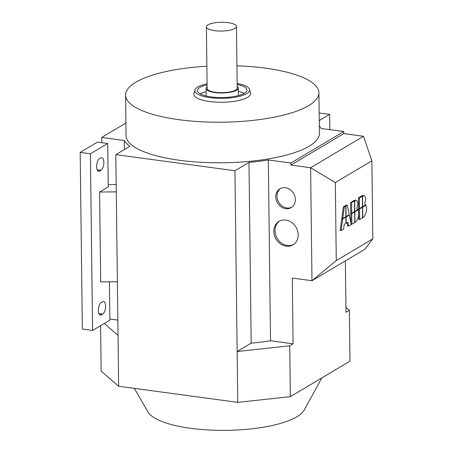 <?xml version="1.0" encoding="UTF-8"?>
<svg xmlns="http://www.w3.org/2000/svg" width="453" height="453" viewBox="0 0 453 453"><rect width="100%" height="100%" fill="white"/><g stroke="black" fill="none" stroke-linecap="round" stroke-linejoin="round"><path stroke-width="0.68" d="M237.157 83.46A27.39 8.007 179.3 0 1 249.49 89.349L250.537 92.905A28.397 8.301 179.3 0 1 238.187 100.623A28.397 8.301 179.3 0 1 209.535 101.5A28.397 8.301 179.3 0 1 193.941 93.595L194.898 90.017A27.39 8.007 179.3 0 1 207.083 83.828M249.49 89.349A27.39 8.007 179.3 0 1 237.576 96.795A27.39 8.007 179.3 0 1 209.943 97.633A27.39 8.007 179.3 0 1 194.898 90.017M134.331 388.374L147.984 411.919A79.196 23.154 -0.7 0 0 190.622 428.3A79.196 23.154 -0.7 0 0 304.257 410.005L321.823 377.921M285.837 220.084A13.641 11.642 59.2 0 1 297.61 230.877A13.641 11.642 59.2 0 1 292.978 244.846A13.641 11.642 59.2 0 1 286.16 246.172A13.641 11.642 59.2 0 1 274.388 235.379A13.641 11.642 59.2 0 1 279.02 221.404A13.641 11.642 59.2 0 1 285.837 220.084M279.637 221.07A13.641 11.642 -120.8 0 0 275.707 235.05A13.641 11.642 -120.8 0 0 287.361 245.458A13.641 11.642 -120.8 0 0 293.567 244.467M285.441 187.729A10.957 9.354 59.2 0 1 294.897 196.398A10.957 9.354 59.2 0 1 291.177 207.621A10.957 9.354 59.2 0 1 285.701 208.68A10.957 9.354 59.2 0 1 276.245 200.016A10.957 9.354 59.2 0 1 279.965 188.793A10.957 9.354 59.2 0 1 285.441 187.729M280.583 188.459A10.957 9.354 -120.8 0 0 277.564 199.688A10.957 9.354 -120.8 0 0 286.902 207.967A10.957 9.354 -120.8 0 0 291.76 207.236M237.191 86.41A16.11 4.711 179.3 0 1 238.289 88.086A16.11 4.711 179.3 0 1 214.965 92.576A16.11 4.711 179.3 0 1 206.064 88.482A16.11 4.711 179.3 0 1 207.117 86.778M236.46 26.472L237.213 88.097A15.04 4.394 179.3 0 1 215.447 92.287A15.04 4.394 179.3 0 1 207.14 88.465L206.387 26.84A15.04 4.394 179.3 0 1 228.153 22.65A15.04 4.394 179.3 0 1 236.46 26.472A15.04 4.394 179.3 0 1 214.694 30.662A15.04 4.394 179.3 0 1 206.387 26.84M236.942 65.832A96.67 28.262 179.3 0 1 265.52 68.177A96.67 28.262 179.3 0 1 318.906 92.752L319.405 133.324A96.67 28.262 179.3 0 1 179.467 160.26A96.67 28.262 179.3 0 1 126.081 135.685L125.583 95.113A96.67 28.262 179.3 0 1 206.868 66.2M318.906 92.752A96.67 28.262 179.3 0 1 178.969 119.688A96.67 28.262 179.3 0 1 125.583 95.113M237.168 84.422A24.705 7.225 179.3 0 1 246.908 90.034A24.705 7.225 179.3 0 1 211.143 96.919A24.705 7.225 179.3 0 1 197.497 90.64A24.705 7.225 179.3 0 1 207.095 84.79M244.15 93.409A24.705 7.225 -0.7 0 0 238.329 91.342M206.104 91.733A24.705 7.225 -0.7 0 0 200.339 93.941M101.336 314.875A6.444 2.78 -82.3 0 1 100.43 315.107A6.444 2.78 -82.3 0 1 98.403 309.433A6.444 2.78 -82.3 0 1 101.189 302.553L102.627 301.692A6.444 2.78 -82.3 0 1 103.601 301.471A6.444 2.78 -82.3 0 1 105.56 307.213A6.444 2.78 -82.3 0 1 102.78 314.02L101.336 314.875L99.609 314.693M99.581 171.081A6.444 2.78 -82.3 0 1 98.675 171.313A6.444 2.78 -82.3 0 1 96.642 165.639A6.444 2.78 -82.3 0 1 99.428 158.76L100.872 157.899A6.444 2.78 -82.3 0 1 101.846 157.678A6.444 2.78 -82.3 0 1 103.805 163.42A6.444 2.78 -82.3 0 1 101.025 170.226L99.581 171.081L97.854 170.894M116.279 191.868L99.592 192.027L100.691 281.896L117.378 281.738M108.222 184.79L113.539 184.428L116.189 184.784M99.592 192.027L108.25 186.874L107.718 143.476L90.407 153.782L92.565 330.441L109.875 320.141L109.411 281.811M90.407 153.782L80.181 152.401L82.338 329.059L92.565 330.441M80.181 152.401L97.491 142.095L107.718 143.476M101.761 142.672L101.698 137.452L125.923 123.029M101.698 137.452L124.275 140.504A99.892 29.207 -0.7 0 0 129.858 146.285L115.821 154.637L234.937 170.747L248.974 162.389A99.892 29.207 -0.7 0 0 268.318 159.983L290.894 163.035L290.922 165.09L343.81 133.607L343.787 131.551L290.894 163.035M343.787 131.551L321.211 128.499A99.892 29.207 -0.7 0 0 319.314 125.962M319.246 120.56L329.659 114.366L319.155 112.944M124.275 140.504L124.382 149.547M109.864 319.025L117.842 320.107M100.6 325.662L101.155 371.069L118.652 386.25L115.821 154.637M118.029 335.413L104.275 323.476M329.846 129.671L329.659 114.366M345.933 307.338L349.365 310.316L345.996 312.321L345.367 260.866M371.868 160.804L372.819 238.861L364.88 249.252L311.987 280.735L336.279 260.617L335.322 182.553L371.868 160.804L363.499 136.268L310.611 167.752L311.987 280.735L292.298 278.074L293.102 343.804L289.733 345.815L237.146 351.517L234.937 170.747M118.652 386.25L237.768 402.36L290.35 396.652L289.733 345.815M290.35 396.652L349.988 361.16L349.365 310.316M268.318 159.983L270.526 340.752A99.892 29.207 179.3 0 1 251.183 343.164L237.146 351.517L237.768 402.36M248.974 162.389L251.183 343.164M293.102 343.804L270.526 340.752M362.338 196.274L362.468 206.817L359.552 208.556L359.422 198.012L362.338 196.274L361.375 196.143L358.459 197.882L359.422 198.012M358.459 197.882L358.589 208.425L359.552 208.556M365.916 205.181L366.658 208.878C366.341 212.627 365.356 215.373 363.708 217.117L362.808 217.655L362.677 207.112L365.916 205.181L365.345 205.107M362.106 207.032L362.677 207.112M354.495 200.945L354.625 211.483L351.709 213.221L351.579 202.678L354.495 200.945L353.538 200.815L350.622 202.548L351.579 202.678M350.622 202.548L350.752 213.091L351.709 213.221M358.074 209.852L358.816 213.544C358.499 217.298 357.513 220.045 355.865 221.783L354.965 222.321L354.835 211.778L358.074 209.852L357.502 209.773M354.263 211.704L354.835 211.778M349.218 214.705L346.081 216.568L345.956 206.03L347.366 205.186L349.218 214.705M344.993 206.041L345.956 206.03M344.993 205.9L346.403 205.056L347.366 205.186M349.297 215.079L351.154 224.592L348.634 226.087L347.876 222.196L346.166 223.216L346.086 216.987L349.297 215.079L348.725 214.999M347.038 222.695L347.678 225.956L348.634 226.087M345.514 216.908L346.086 216.987M342.689 219.009L345.894 217.1L345.967 223.329L344.257 224.348L343.606 229.082L341.086 230.583L342.689 219.009L341.726 218.878L342.366 218.499M345.322 217.027L345.894 217.1M341.726 218.878L340.129 230.452L341.086 230.583M345.888 216.687L342.751 218.556L344.348 206.981L345.758 206.143L345.888 216.687M344.348 206.981L343.391 206.851L341.789 218.425L342.751 218.556M343.391 206.851L344.801 206.013L345.758 206.143M354.631 211.902L354.761 222.446L351.845 224.178L351.715 213.635L354.631 211.902L354.059 211.823M351.052 224.071L351.845 224.178M350.871 223.153L350.752 213.505L351.715 213.635M350.752 213.505L351.324 213.17M357.932 203.776L356.834 208.686L357.887 209.546L354.829 211.364L354.705 200.821L356.035 200.198L354.642 200.152L355.605 200.283C356.839 200.164 357.615 201.33 357.932 203.776M353.742 200.843L354.705 200.821M353.742 200.69L354.642 200.152M362.474 207.236L362.598 217.774L359.682 219.512L359.557 208.969L362.474 207.236L361.902 207.157M358.674 215.243L358.725 219.382L359.682 219.512M358.629 211.517L358.595 208.839L359.557 208.969M358.595 208.839L359.161 208.505M365.769 199.11L364.671 204.02L365.73 204.875L362.672 206.698L362.542 196.155L363.872 195.532L362.485 195.486L363.448 195.617C364.676 195.498 365.452 196.664 365.769 199.11M361.585 196.172L362.542 196.155M361.585 196.024L362.485 195.486M290.922 165.09L310.611 167.752L335.322 182.553M372.819 238.861L336.279 260.617M363.499 136.268L343.81 133.607M102.78 314.02L98.918 313.606M101.025 170.226L97.163 169.813M238.289 88.086L238.38 95.617M206.064 88.482L206.16 96.008"/></g></svg>
